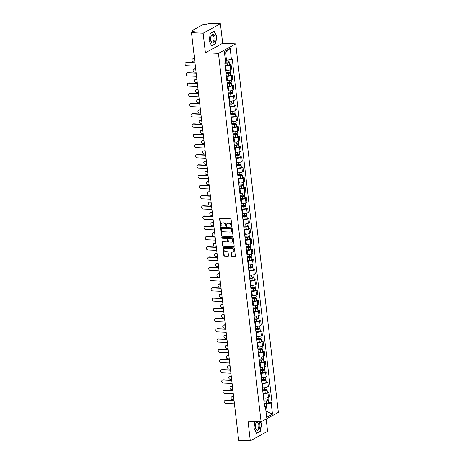 <?xml version="1.0" encoding="UTF-8"?>
<svg xmlns="http://www.w3.org/2000/svg" width="464" height="464" viewBox="0 0 464 464"><rect width="100%" height="100%" fill="white"/><g stroke="black" fill="none" stroke-linecap="round" stroke-linejoin="round"><path stroke-width="0.7" d="M231.553 226.786A0.47 0.383 -118.8 0 0 231.907 226.351L231.113 219.507A0.673 0.551 -118.8 0 0 230.463 218.834L220.127 218.364A0.673 0.551 -118.8 0 0 219.629 218.979L220.417 225.823A0.47 0.383 -118.8 0 0 221.224 225.864L221.119 224.976A2.146 1.757 -118.8 0 1 221.925 223.178A2.146 1.757 -118.8 0 1 222.72 222.998L223.578 223.039A2.146 1.757 -118.8 0 1 225.655 225.185L225.759 226.072A0.47 0.383 -118.8 0 0 226.565 226.107L226.461 225.22A2.146 1.757 -118.8 0 1 227.267 223.422A2.146 1.757 -118.8 0 1 228.062 223.242L228.92 223.283A2.146 1.757 -118.8 0 1 230.997 225.429L231.101 226.316A0.47 0.383 -118.8 0 0 231.553 226.786M231.304 255.948A0.673 0.551 -118.8 0 0 231.948 256.615L234.848 256.749A0.673 0.551 -118.8 0 0 235.352 256.134L234.471 248.53A0.673 0.551 -118.8 0 0 233.821 247.857L223.486 247.387A0.673 0.551 -118.8 0 0 222.987 248.002L223.863 255.606A0.673 0.551 -118.8 0 0 224.512 256.273L228.015 256.435A0.673 0.551 -118.8 0 0 228.514 255.821L228.137 252.567A0.673 0.551 -118.8 0 0 227.488 251.894L225.753 251.813A1.798 1.467 -118.8 0 1 224.106 250.421A1.798 1.467 -118.8 0 1 224.692 248.518A1.798 1.467 -118.8 0 1 225.353 248.368L232.162 248.681A1.798 1.467 -118.8 0 1 233.81 250.079A1.798 1.467 -118.8 0 1 233.224 251.975A1.798 1.467 -118.8 0 1 232.557 252.126L231.426 252.074A0.673 0.551 -118.8 0 0 230.927 252.694L231.304 255.948L231.646 255.757A0.673 0.551 -118.8 0 0 232.296 256.43L235.196 256.557A0.673 0.551 -118.8 0 0 235.248 256.557M205.407 52.774L222.685 43.291L220.423 23.734L203.145 33.217L205.407 52.774L218.457 53.372L261.093 421.84L248.043 421.242L250.305 440.8L238.664 440.266L191.504 32.683L194.561 31.007L192.746 30.92L192.862 31.935M203.145 33.217L191.504 32.683M232.534 236.715A0.673 0.551 -118.8 0 0 233.032 236.095L232.151 228.491A0.673 0.551 -118.8 0 0 231.501 227.824L221.166 227.348A0.673 0.551 -118.8 0 0 220.667 227.969L221.548 235.567A0.673 0.551 -118.8 0 0 222.192 236.24L232.876 236.524A0.673 0.551 -118.8 0 0 232.934 236.524M233.311 238.513L234.192 246.111A0.673 0.551 -118.8 0 1 233.694 246.732L223.352 246.256A0.673 0.551 -118.8 0 1 222.703 245.589L222.326 242.336A0.673 0.551 -118.8 0 1 222.83 241.715L227.018 241.906A0.673 0.551 -118.8 0 0 227.522 241.292L227.273 239.134A0.673 0.551 -118.8 0 0 226.623 238.461L222.256 238.264A0.47 0.383 -118.8 0 1 222.152 237.359L232.661 237.841A0.673 0.551 -118.8 0 1 233.311 238.513M220.423 23.734L208.777 23.2L205.72 24.876L203.905 24.795A1.369 0.354 -6.6 0 0 202.043 25.12L192.27 30.491A1.369 0.354 -6.6 0 0 192.079 30.699A1.369 0.354 -6.6 0 0 192.746 30.92M222.685 43.291L235.729 43.889L278.365 412.357L261.093 421.84M250.305 440.8L267.577 431.317L266.162 419.056M225.661 70.389L226.275 70.418A3.144 0.806 -6.6 0 0 230.556 69.664L230.051 65.331A3.144 0.806 173.4 0 1 225.771 66.085L225.162 66.056M230.051 65.331L231.107 64.757L229.477 64.682M230.556 69.664L231.606 69.09L231.107 64.757M230.66 74.919L232.29 74.994L231.234 75.574A3.144 0.806 173.4 0 1 226.954 76.322L226.345 76.293M226.844 80.626L227.459 80.655A3.144 0.806 -6.6 0 0 231.739 79.907L232.789 79.327L232.29 74.994M231.843 85.161L233.473 85.231L232.423 85.811A3.144 0.806 173.4 0 1 228.143 86.559L227.528 86.53M228.033 90.863L228.642 90.892A3.144 0.806 -6.6 0 0 232.922 90.144L233.978 89.564L233.473 85.231M233.032 95.398L234.662 95.474L233.607 96.048A3.144 0.806 173.4 0 1 229.326 96.802L228.717 96.773M229.216 101.106L229.825 101.129A3.144 0.806 -6.6 0 0 234.105 100.381L235.161 99.806L234.662 95.474M234.216 105.635L235.845 105.711L234.79 106.291A3.144 0.806 173.4 0 1 230.509 107.039L229.9 107.01M230.399 111.343L231.014 111.372A3.144 0.806 -6.6 0 0 235.294 110.623L236.344 110.043L235.845 105.711M235.399 115.872L237.029 115.948L235.973 116.528A3.144 0.806 173.4 0 1 231.693 117.276L231.084 117.247M231.588 121.58L232.197 121.609A3.144 0.806 -6.6 0 0 236.478 120.86L237.533 120.28L237.029 115.948M236.582 126.115L238.212 126.191L237.162 126.765A3.144 0.806 173.4 0 1 232.882 127.519L232.267 127.49M232.771 131.822L233.38 131.846A3.144 0.806 -6.6 0 0 237.661 131.097L238.716 130.517L238.212 126.191M237.771 136.352L239.401 136.428L238.345 137.008A3.144 0.806 173.4 0 1 234.065 137.756L233.456 137.727M233.955 142.059L234.564 142.088A3.144 0.806 -6.6 0 0 238.844 141.34L239.9 140.76L239.401 136.428M238.954 146.589L240.584 146.665L239.528 147.245A3.144 0.806 173.4 0 1 235.248 147.993L234.639 147.964M235.138 152.296L235.753 152.325A3.144 0.806 -6.6 0 0 240.033 151.577L241.083 150.997L240.584 146.665M240.137 156.832L241.767 156.907L240.712 157.482A3.144 0.806 173.4 0 1 236.431 158.23L235.822 158.207M236.327 162.539L236.936 162.562A3.144 0.806 -6.6 0 0 241.216 161.814L242.272 161.234L241.767 156.907M241.321 167.069L242.95 167.144L241.901 167.724A3.144 0.806 173.4 0 1 237.62 168.473L237.005 168.444M237.51 172.776L238.119 172.805A3.144 0.806 -6.6 0 0 242.399 172.051L243.455 171.477L242.95 167.144M242.51 177.306L244.139 177.381L243.084 177.961A3.144 0.806 173.4 0 1 238.803 178.71L238.194 178.681M238.693 183.013L239.302 183.042A3.144 0.806 -6.6 0 0 243.583 182.294L244.638 181.714L244.139 177.381M243.693 187.549L245.323 187.618L244.267 188.198A3.144 0.806 173.4 0 1 239.987 188.947L239.378 188.923M239.876 193.25L240.491 193.279A3.144 0.806 -6.6 0 0 244.772 192.531L245.821 191.951L245.323 187.618M244.876 197.786L246.506 197.861L245.45 198.441A3.144 0.806 173.4 0 1 241.17 199.189L240.561 199.16M241.065 203.493L241.674 203.522A3.144 0.806 -6.6 0 0 245.955 202.768L247.01 202.194L246.506 197.861M246.059 208.023L247.689 208.098L246.639 208.678A3.144 0.806 173.4 0 1 242.359 209.426L241.744 209.397M242.249 213.73L242.858 213.759A3.144 0.806 -6.6 0 0 247.138 213.011L248.194 212.431L247.689 208.098M247.248 218.266L248.878 218.335L247.822 218.915A3.144 0.806 173.4 0 1 243.542 219.663L242.933 219.64M243.432 223.967L244.041 223.996A3.144 0.806 -6.6 0 0 248.321 223.248L249.377 222.668L248.878 218.335M248.431 228.503L250.061 228.578L249.006 229.152A3.144 0.806 173.4 0 1 244.725 229.906L244.116 229.877M244.615 234.21L245.23 234.239A3.144 0.806 -6.6 0 0 249.51 233.485L250.56 232.911L250.061 228.578M249.615 238.74L251.244 238.815L250.189 239.395A3.144 0.806 173.4 0 1 245.908 240.143L245.299 240.114M245.804 244.447L246.413 244.476A3.144 0.806 -6.6 0 0 250.693 243.728L251.749 243.148L251.244 238.815M250.798 248.977L252.428 249.052L251.378 249.632A3.144 0.806 173.4 0 1 247.097 250.38L246.483 250.351M246.987 254.684L247.596 254.713A3.144 0.806 -6.6 0 0 251.877 253.965L252.932 253.385L252.428 249.052M251.987 259.219L253.617 259.295L252.561 259.869A3.144 0.806 173.4 0 1 248.281 260.623L247.672 260.594M248.17 264.927L248.779 264.95A3.144 0.806 -6.6 0 0 253.06 264.202L254.115 263.627L253.617 259.295M253.17 269.456L254.8 269.532L253.744 270.112A3.144 0.806 173.4 0 1 249.464 270.86L248.855 270.831M249.354 275.164L249.968 275.193A3.144 0.806 -6.6 0 0 254.249 274.444L255.299 273.864L254.8 269.532M254.353 279.693L255.983 279.769L254.927 280.349A3.144 0.806 173.4 0 1 250.647 281.097L250.038 281.068M250.543 285.401L251.152 285.43A3.144 0.806 -6.6 0 0 255.432 284.681L256.488 284.101L255.983 279.769M255.536 289.936L257.166 290.012L256.116 290.586A3.144 0.806 173.4 0 1 251.836 291.34L251.221 291.311M251.726 295.643L252.335 295.667A3.144 0.806 -6.6 0 0 256.615 294.918L257.671 294.338L257.166 290.012M256.725 300.173L258.355 300.249L257.3 300.829A3.144 0.806 173.4 0 1 253.019 301.577L252.41 301.548M252.909 305.88L253.518 305.909A3.144 0.806 -6.6 0 0 257.798 305.161L258.854 304.581L258.355 300.249M257.909 310.41L259.538 310.486L258.483 311.066A3.144 0.806 173.4 0 1 254.202 311.814L253.593 311.785M254.092 316.117L254.707 316.146A3.144 0.806 -6.6 0 0 258.987 315.398L260.037 314.818L259.538 310.486M259.092 320.653L260.722 320.728L259.666 321.303A3.144 0.806 173.4 0 1 255.386 322.051L254.777 322.028M255.281 326.354L255.89 326.383A3.144 0.806 -6.6 0 0 260.171 325.635L261.226 325.055L260.722 320.728M260.275 330.89L261.905 330.965L260.855 331.545A3.144 0.806 173.4 0 1 256.575 332.294L255.96 332.265M256.464 336.597L257.073 336.626A3.144 0.806 -6.6 0 0 261.354 335.872L262.409 335.298L261.905 330.965M261.464 341.127L263.094 341.202L262.038 341.782A3.144 0.806 173.4 0 1 257.758 342.531L257.149 342.502M257.648 346.834L258.257 346.863A3.144 0.806 -6.6 0 0 262.537 346.115L263.593 345.535L263.094 341.202M262.647 351.37L264.277 351.439L263.221 352.019A3.144 0.806 173.4 0 1 258.941 352.768L258.332 352.744M258.831 357.071L259.446 357.1A3.144 0.806 -6.6 0 0 263.726 356.352L264.776 355.772L264.277 351.439M263.83 361.607L265.46 361.682L264.405 362.262A3.144 0.806 173.4 0 1 260.124 363.01L259.515 362.981M260.02 367.314L260.629 367.343A3.144 0.806 -6.6 0 0 264.909 366.589L265.965 366.015L265.46 361.682M265.014 371.844L266.643 371.919L265.594 372.499A3.144 0.806 173.4 0 1 261.313 373.247L260.698 373.218M261.203 377.551L261.812 377.58A3.144 0.806 -6.6 0 0 266.092 376.832L267.148 376.252L266.643 371.919M266.203 382.087L267.832 382.156L266.777 382.736A3.144 0.806 173.4 0 1 262.496 383.484L261.887 383.461M262.386 387.788L262.995 387.817A3.144 0.806 -6.6 0 0 267.276 387.069L268.331 386.489L267.832 382.156M267.386 392.324L269.016 392.399L267.96 392.973A3.144 0.806 173.4 0 1 263.68 393.727L263.071 393.698M263.569 398.031L264.184 398.054A3.144 0.806 -6.6 0 0 268.465 397.306L269.514 396.732L269.016 392.399M225.347 60.187L226.49 60.239L225.62 52.693L224.547 53.279M266.069 412.165L267.142 411.574L266.272 404.028L271.202 403.164L272.478 414.19L266.672 417.38L265.396 406.354L264.584 406.795L224.808 63.011L225.62 62.565L224.344 51.539L230.15 48.349L231.426 59.375L226.49 60.239M271.202 403.164L272.014 402.717L232.238 58.934L231.426 59.375M218.457 53.372L235.729 43.889M215.621 43.923L216.81 36.534L214.153 31.256L210.302 33.373L209.113 40.762L211.77 46.04L215.151 43.906M254.956 421.556L253.918 427.999L256.575 433.277L260.426 431.16L261.615 423.771L260.629 421.817M265.994 411.522L267.142 411.574L272.478 414.19M266.272 404.028L264.254 403.935M268.569 402.561L272.014 402.717M265.396 406.354L264.434 405.478M230.15 48.349L225.62 52.693M259.956 431.143L260.426 431.16M231.867 226.594A0.47 0.383 -118.8 0 1 231.443 226.125L231.345 225.237A2.146 1.757 -118.8 0 0 229.268 223.091L228.92 223.283M227.447 223.341A2.146 1.757 -118.8 0 1 227.609 223.23A2.146 1.757 -118.8 0 1 228.404 223.056L229.268 223.091M222.105 223.097A2.146 1.757 -118.8 0 1 222.268 222.987A2.146 1.757 -118.8 0 1 223.062 222.807L223.926 222.848A2.146 1.757 -118.8 0 1 226.003 224.994L226.107 225.881A0.47 0.383 -118.8 0 0 226.531 226.345M220.069 218.364A0.673 0.551 -118.8 0 0 219.971 218.793L220.765 225.637A0.47 0.383 -118.8 0 0 221.189 226.101M221.113 227.348A0.673 0.551 -118.8 0 0 221.009 227.778L221.891 235.381A0.673 0.551 -118.8 0 0 222.54 236.048L232.876 236.524M231.432 229.164A0.47 0.383 -118.8 0 0 230.973 228.694L221.902 228.282A0.47 0.383 -118.8 0 0 221.554 228.711L221.659 229.645A2.146 1.757 -118.8 0 0 223.735 231.791L229.941 232.075A2.146 1.757 -118.8 0 0 230.736 231.896A2.146 1.757 -118.8 0 0 231.536 230.098L231.432 229.164L231.774 228.978A0.47 0.383 -118.8 0 0 231.321 228.508L230.973 228.694M221.949 228.253A0.47 0.383 -118.8 0 1 222.25 228.091L231.321 228.508M230.898 231.791A2.146 1.757 -118.8 0 0 231.078 231.71A2.146 1.757 -118.8 0 0 231.884 229.912L231.536 230.098M231.774 228.978L231.884 229.912M222.772 241.715A0.673 0.551 -118.8 0 0 222.674 242.144L223.051 245.398A0.673 0.551 -118.8 0 0 223.7 246.071L234.036 246.541A0.673 0.551 -118.8 0 0 234.088 246.541M227.267 241.854L227.615 241.663A0.673 0.551 -118.8 0 0 227.865 241.1L227.615 238.943A0.673 0.551 -118.8 0 0 226.966 238.27L222.256 238.264M222.186 237.359A0.47 0.383 -118.8 0 0 222.604 238.073M231.374 242.109A1.798 1.467 -118.8 0 0 232.035 241.959A1.798 1.467 -118.8 0 0 232.621 240.056A1.798 1.467 -118.8 0 0 230.973 238.658L228.572 238.548A0.673 0.551 -118.8 0 0 228.073 239.169L228.323 241.326A0.673 0.551 -118.8 0 0 228.972 241.999L231.374 242.109M232.203 241.848A1.798 1.467 -118.8 0 0 232.383 241.767A1.798 1.467 -118.8 0 0 232.969 239.871A1.798 1.467 -118.8 0 0 231.316 238.473L230.973 238.658M228.329 238.606L228.671 238.415A0.673 0.551 -118.8 0 1 228.92 238.363L231.316 238.473M231.368 252.074A0.673 0.551 -118.8 0 0 231.269 252.503L231.646 255.757M233.386 251.865A1.798 1.467 -118.8 0 0 233.566 251.79A1.798 1.467 -118.8 0 0 234.152 249.887A1.798 1.467 -118.8 0 0 232.505 248.489L232.162 248.681M224.872 248.437A1.798 1.467 -118.8 0 1 225.034 248.327A1.798 1.467 -118.8 0 1 225.701 248.176L232.505 248.489M223.428 247.387A0.673 0.551 -118.8 0 0 223.329 247.811L224.211 255.415A0.673 0.551 -118.8 0 0 224.86 256.087L228.363 256.244A0.673 0.551 -118.8 0 0 228.416 256.244M224.814 63.063L227.314 62.971L228.346 62.652L227.946 62.518L228.392 62.269A1.711 0.441 -6.6 0 1 229.228 62.547L229.5 64.908A1.711 0.441 -6.6 0 1 227.354 65.581L225.115 65.662M224.843 63.301L227.082 63.22A1.711 0.441 -6.6 0 0 229.228 62.547M227.888 62.002L227.986 62.872M194.538 58.928L193.128 58.864A1.572 1.288 -118.8 0 0 193.476 61.886L194.892 61.95M225.574 62.153L226.954 62.101A1.711 0.441 -6.6 0 0 229.1 61.434L228.914 59.815M192.543 58.998L192.995 58.748A1.572 1.288 61.2 0 1 193.575 58.615L194.509 58.661M228.352 61.892L228.392 62.269M195.019 63.063L186.215 62.657A1.572 1.288 -118.8 0 0 185.635 62.791L186.087 62.541A1.572 1.288 61.2 0 1 186.667 62.408L194.984 62.791M185.635 62.791A1.572 1.288 -118.8 0 0 186.569 65.679L195.367 66.079M225.997 73.3L228.503 73.208L229.529 72.889L229.129 72.755L229.581 72.506A1.711 0.441 -6.6 0 1 230.417 72.784L230.689 75.151A1.711 0.441 -6.6 0 1 228.543 75.818L226.299 75.905M226.026 73.538L228.271 73.457A1.711 0.441 -6.6 0 0 230.417 72.784M229.071 72.239L229.17 73.109M195.727 69.165L194.312 69.101A1.572 1.288 -118.8 0 0 194.66 72.123L196.075 72.187M225.898 72.425L228.137 72.343A1.711 0.441 -6.6 0 0 230.283 71.671L230.08 69.878M193.732 69.235L194.178 68.985A1.572 1.288 61.2 0 1 194.758 68.858L195.692 68.898M229.535 72.129L229.581 72.506M227.186 83.543L229.686 83.45L230.718 83.126L230.318 82.992L230.765 82.749A1.711 0.441 -6.6 0 1 231.6 83.027L231.872 85.388A1.711 0.441 -6.6 0 1 229.726 86.06L227.488 86.142M227.209 83.781L229.454 83.694A1.711 0.441 -6.6 0 0 231.6 83.027M230.254 82.476L230.359 83.346M196.91 79.408L195.495 79.344A1.572 1.288 -118.8 0 0 195.849 82.36L197.258 82.424M227.082 82.662L229.326 82.58A1.711 0.441 -6.6 0 0 231.472 81.908L231.263 80.115M194.915 79.472L195.361 79.228A1.572 1.288 61.2 0 1 195.947 79.095L196.881 79.135M230.718 82.372L230.765 82.749M211.294 35.566A4.443 2.291 92.6 0 0 211.143 41.841A4.443 2.291 92.6 0 0 214.391 41.719A4.443 2.291 92.6 0 0 214.542 35.444A4.443 2.291 92.6 0 0 211.294 35.566M211.137 36.291A3.364 1.734 92.6 0 0 210.662 39.898A3.364 1.734 92.6 0 0 212.158 41.98A3.364 1.734 92.6 0 0 213.486 40.948A3.364 1.734 92.6 0 0 213.962 37.34A3.364 1.734 92.6 0 0 212.466 35.258A3.364 1.734 92.6 0 0 211.137 36.291M210.279 33.524L213.997 31.482L216.572 36.598L215.418 43.755L211.688 45.803L209.119 40.704M257.085 421.654A4.443 2.291 92.6 0 0 256.099 422.803A4.443 2.291 92.6 0 0 255.948 429.078A4.443 2.291 92.6 0 0 259.196 428.956A4.443 2.291 92.6 0 0 258.599 421.724M255.942 423.528A3.364 1.734 92.6 0 0 255.467 427.135A3.364 1.734 92.6 0 0 256.963 429.217A3.364 1.734 92.6 0 0 258.291 428.185A3.364 1.734 92.6 0 0 258.767 424.577A3.364 1.734 92.6 0 0 257.271 422.495A3.364 1.734 92.6 0 0 255.942 423.528M260.356 421.805L261.377 423.835L260.223 430.992L256.493 433.04L253.924 427.941M196.202 73.3L187.404 72.894A1.572 1.288 -118.8 0 0 186.818 73.028L187.27 72.778A1.572 1.288 61.2 0 1 187.85 72.651L196.173 73.034M186.818 73.028A1.572 1.288 -118.8 0 0 187.752 75.916L196.55 76.316M197.386 83.537L188.587 83.137A1.572 1.288 -118.8 0 0 188.007 83.265L188.454 83.021A1.572 1.288 61.2 0 1 189.034 82.888L197.357 83.271M188.007 83.265A1.572 1.288 -118.8 0 0 188.935 86.153L197.739 86.559M228.369 93.78L230.869 93.687L231.901 93.363L231.501 93.229L231.948 92.986A1.711 0.441 -6.6 0 1 232.783 93.264L233.056 95.625A1.711 0.441 -6.6 0 1 230.91 96.297L228.671 96.379M228.398 94.018L230.637 93.937A1.711 0.441 -6.6 0 0 232.783 93.264M231.437 92.713L231.542 93.589M198.093 89.645L196.684 89.581A1.572 1.288 -118.8 0 0 197.032 92.597L198.441 92.667M228.265 92.899L230.509 92.817A1.711 0.441 -6.6 0 0 232.655 92.145L232.447 90.352M196.098 89.714L196.55 89.465A1.572 1.288 61.2 0 1 197.13 89.332L198.064 89.378M231.907 92.609L231.948 92.986M229.552 104.017L232.052 103.924L233.085 103.605L232.684 103.472L233.131 103.223A1.711 0.441 -6.6 0 1 233.966 103.501L234.239 105.867A1.711 0.441 -6.6 0 1 232.093 106.534L229.854 106.621M229.581 104.255L231.82 104.174A1.711 0.441 -6.6 0 0 233.966 103.501M232.626 102.956L232.725 103.826M199.276 99.882L197.867 99.818A1.572 1.288 -118.8 0 0 198.215 102.84L199.63 102.904M229.454 103.141L231.693 103.06A1.711 0.441 -6.6 0 0 233.839 102.387L233.63 100.595M197.281 99.951L197.734 99.702A1.572 1.288 61.2 0 1 198.314 99.574L199.247 99.615M233.09 102.846L233.131 103.223M230.736 114.254L233.241 114.167L234.32 113.465A1.711 0.441 -6.6 0 1 235.155 113.738L235.428 116.104A1.711 0.441 -6.6 0 1 233.282 116.777L231.037 116.858M230.765 114.492L233.009 114.411A1.711 0.441 -6.6 0 0 235.155 113.738M233.81 113.193L233.908 114.063M200.465 110.125L199.05 110.061A1.572 1.288 -118.8 0 0 199.398 113.077L200.813 113.141M230.637 113.378L232.876 113.297A1.711 0.441 -6.6 0 0 235.022 112.624L234.819 110.832M198.47 110.188L198.917 109.945A1.572 1.288 61.2 0 1 199.497 109.811L200.431 109.852M234.274 113.088L234.32 113.465M198.575 93.774L189.77 93.374A1.572 1.288 -118.8 0 0 189.19 93.508L189.637 93.258A1.572 1.288 61.2 0 1 190.223 93.125L198.54 93.508M189.19 93.508A1.572 1.288 -118.8 0 0 190.118 96.39L198.923 96.796M199.758 104.017L190.959 103.611A1.572 1.288 -118.8 0 0 190.373 103.745L190.826 103.495A1.572 1.288 61.2 0 1 191.406 103.368L199.723 103.745M190.373 103.745A1.572 1.288 -118.8 0 0 191.307 106.633L200.106 107.033M200.941 114.254L192.142 113.854A1.572 1.288 -118.8 0 0 191.557 113.982L192.009 113.738A1.572 1.288 61.2 0 1 192.589 113.605L200.912 113.987M191.557 113.982A1.572 1.288 -118.8 0 0 192.49 116.87L201.289 117.276M231.925 124.497L234.424 124.404L235.457 124.079L235.057 123.946L235.503 123.702A1.711 0.441 -6.6 0 1 236.338 123.981L236.611 126.341A1.711 0.441 -6.6 0 1 234.465 127.014L232.226 127.095M231.948 124.735L234.192 124.654A1.711 0.441 -6.6 0 0 236.338 123.981M234.993 123.43L235.097 124.306M201.649 120.362L200.233 120.298A1.572 1.288 -118.8 0 0 200.587 123.314L201.997 123.383M231.82 123.615L234.065 123.534A1.711 0.441 -6.6 0 0 236.211 122.861L236.002 121.069M199.653 120.425L200.1 120.182A1.572 1.288 61.2 0 1 200.686 120.048L201.62 120.095M235.457 123.325L235.503 123.702M202.124 124.491L193.326 124.091A1.572 1.288 -118.8 0 0 192.746 124.219L193.192 123.975A1.572 1.288 61.2 0 1 193.772 123.842L202.095 124.224M192.746 124.219A1.572 1.288 -118.8 0 0 193.674 127.107L202.478 127.513M233.108 134.734L235.608 134.641L236.64 134.322L236.24 134.189L236.686 133.939A1.711 0.441 -6.6 0 1 237.522 134.218L237.794 136.578A1.711 0.441 -6.6 0 1 235.648 137.251L233.409 137.332M233.137 134.972L235.376 134.891A1.711 0.441 -6.6 0 0 237.522 134.218M236.182 133.673L236.28 134.543M202.832 130.599L201.422 130.535A1.572 1.288 -118.8 0 0 201.77 133.557L203.18 133.62M233.003 133.858L235.248 133.777A1.711 0.441 -6.6 0 0 237.394 133.104L237.185 131.312M200.837 130.668L201.289 130.419A1.572 1.288 61.2 0 1 201.869 130.291L202.803 130.332M236.646 133.562L236.686 133.939M203.313 134.734L194.509 134.328A1.572 1.288 -118.8 0 0 193.929 134.461L194.375 134.212A1.572 1.288 61.2 0 1 194.961 134.084L203.278 134.461M193.929 134.461A1.572 1.288 -118.8 0 0 194.863 137.35L203.661 137.75M234.291 144.971L236.791 144.884L237.823 144.559L237.423 144.426L237.87 144.182A1.711 0.441 -6.6 0 1 238.705 144.455L238.977 146.821A1.711 0.441 -6.6 0 1 236.831 147.494L234.593 147.575M234.32 145.209L236.559 145.128A1.711 0.441 -6.6 0 0 238.705 144.455M237.365 143.91L237.464 144.78M204.015 140.841L202.606 140.772A1.572 1.288 -118.8 0 0 202.954 143.794L204.369 143.857M234.192 144.095L236.431 144.014A1.711 0.441 -6.6 0 0 238.577 143.341L238.368 141.549M202.02 140.905L202.472 140.662A1.572 1.288 61.2 0 1 203.052 140.528L203.986 140.569M237.829 143.799L237.87 144.182M204.496 144.971L195.698 144.565A1.572 1.288 -118.8 0 0 195.112 144.698L195.564 144.455A1.572 1.288 61.2 0 1 196.144 144.321L204.462 144.704M195.112 144.698A1.572 1.288 -118.8 0 0 196.046 147.587L204.844 147.993M235.474 155.214L237.98 155.121L239.059 154.419A1.711 0.441 -6.6 0 1 239.894 154.698L240.166 157.058A1.711 0.441 -6.6 0 1 238.02 157.731L235.776 157.812M235.503 155.452L237.748 155.37A1.711 0.441 -6.6 0 0 239.894 154.698M238.548 154.147L238.647 155.017M205.204 151.078L203.789 151.015A1.572 1.288 -118.8 0 0 204.137 154.031L205.552 154.094M235.376 154.332L237.614 154.251A1.711 0.441 -6.6 0 0 239.76 153.578L239.557 151.786M203.209 151.142L203.655 150.899A1.572 1.288 61.2 0 1 204.241 150.765L205.169 150.812M239.012 154.042L239.059 154.419M205.68 155.208L196.881 154.808A1.572 1.288 -118.8 0 0 196.295 154.935L196.748 154.692A1.572 1.288 61.2 0 1 197.328 154.558L205.651 154.941M196.295 154.935A1.572 1.288 -118.8 0 0 197.229 157.824L206.028 158.23M236.663 165.451L239.163 165.358L240.195 165.039L239.795 164.906L240.242 164.656A1.711 0.441 -6.6 0 1 241.077 164.935L241.35 167.295A1.711 0.441 -6.6 0 1 239.204 167.968L236.965 168.049M236.686 165.689L238.931 165.607A1.711 0.441 -6.6 0 0 241.077 164.935M239.731 164.389L239.836 165.259M206.387 161.315L204.972 161.252A1.572 1.288 -118.8 0 0 205.326 164.273L206.735 164.337M236.559 164.575L238.803 164.488A1.711 0.441 -6.6 0 0 240.949 163.821L240.741 162.029M204.392 161.385L204.839 161.136A1.572 1.288 61.2 0 1 205.424 161.008L206.358 161.049M240.195 164.279L240.242 164.656M206.863 165.451L198.064 165.045A1.572 1.288 -118.8 0 0 197.484 165.178L197.931 164.929A1.572 1.288 61.2 0 1 198.511 164.801L206.834 165.178M197.484 165.178A1.572 1.288 -118.8 0 0 198.412 168.067L207.217 168.467M237.846 175.688L240.346 175.601L241.379 175.276L240.978 175.143L241.425 174.893A1.711 0.441 -6.6 0 1 242.26 175.172L242.533 177.538A1.711 0.441 -6.6 0 1 240.387 178.211L238.148 178.292M237.875 175.926L240.114 175.844A1.711 0.441 -6.6 0 0 242.26 175.172M240.92 174.626L241.019 175.496M207.57 171.558L206.161 171.489A1.572 1.288 -118.8 0 0 206.509 174.51L207.918 174.574M237.742 174.812L239.987 174.731A1.711 0.441 -6.6 0 0 242.133 174.058L241.924 172.266M205.575 171.622L206.028 171.373A1.572 1.288 61.2 0 1 206.608 171.245L207.541 171.286M241.384 174.516L241.425 174.893M208.052 175.688L199.247 175.282A1.572 1.288 -118.8 0 0 198.667 175.415L199.114 175.172A1.572 1.288 61.2 0 1 199.7 175.038L208.017 175.421M198.667 175.415A1.572 1.288 -118.8 0 0 199.601 178.304L208.4 178.704M239.03 185.931L241.529 185.838L242.614 185.136A1.711 0.441 -6.6 0 1 243.443 185.414L243.716 187.775A1.711 0.441 -6.6 0 1 241.57 188.448L239.331 188.529M239.059 186.168L241.297 186.081A1.711 0.441 -6.6 0 0 243.443 185.414M242.104 184.863L242.202 185.733M208.754 181.795L207.344 181.731A1.572 1.288 -118.8 0 0 207.692 184.747L209.107 184.811M238.931 185.049L241.17 184.968A1.711 0.441 -6.6 0 0 243.316 184.295L243.107 182.503M206.758 181.859L207.211 181.615A1.572 1.288 61.2 0 1 207.791 181.482L208.725 181.528M242.568 184.759L242.614 185.136M209.235 185.925L200.436 185.525A1.572 1.288 -118.8 0 0 199.851 185.652L200.303 185.409A1.572 1.288 61.2 0 1 200.883 185.275L209.2 185.658M199.851 185.652A1.572 1.288 -118.8 0 0 200.784 188.541L209.583 188.947M240.213 196.168L242.718 196.075L243.745 195.756L243.345 195.622L243.797 195.373A1.711 0.441 -6.6 0 1 244.632 195.651L244.905 198.012A1.711 0.441 -6.6 0 1 242.759 198.685L240.514 198.766M240.242 196.405L242.486 196.324A1.711 0.441 -6.6 0 0 244.632 195.651M243.287 195.106L243.385 195.976M209.943 192.032L208.527 191.968A1.572 1.288 -118.8 0 0 208.875 194.99L210.291 195.054M240.114 195.292L242.353 195.205A1.711 0.441 -6.6 0 0 244.499 194.538L244.296 192.746M207.947 192.102L208.394 191.852A1.572 1.288 61.2 0 1 208.98 191.725L209.908 191.765M243.751 194.996L243.797 195.373M210.418 196.168L201.62 195.762A1.572 1.288 -118.8 0 0 201.034 195.895L201.486 195.646A1.572 1.288 61.2 0 1 202.066 195.518L210.389 195.895M201.034 195.895A1.572 1.288 -118.8 0 0 201.968 198.783L210.766 199.184M241.402 206.405L243.902 206.312L244.934 205.993L244.534 205.859L244.98 205.61A1.711 0.441 -6.6 0 1 245.816 205.888L246.088 208.255A1.711 0.441 -6.6 0 1 243.942 208.922L241.703 209.009M241.425 206.642L243.67 206.561A1.711 0.441 -6.6 0 0 245.816 205.888M244.47 205.343L244.574 206.213M211.126 202.275L209.711 202.205A1.572 1.288 -118.8 0 0 210.064 205.227L211.474 205.291M241.297 205.529L243.542 205.448A1.711 0.441 -6.6 0 0 245.688 204.775L245.479 202.983M209.131 202.339L209.577 202.089A1.572 1.288 61.2 0 1 210.163 201.962L211.097 202.002M244.934 205.233L244.98 205.61M211.601 206.405L202.803 205.999A1.572 1.288 -118.8 0 0 202.223 206.132L202.669 205.883A1.572 1.288 61.2 0 1 203.249 205.755L211.572 206.138M202.223 206.132A1.572 1.288 -118.8 0 0 203.151 209.02L211.955 209.421M242.585 216.647L245.085 216.555L246.117 216.23L245.717 216.096L246.164 215.853A1.711 0.441 -6.6 0 1 246.999 216.131L247.271 218.492A1.711 0.441 -6.6 0 1 245.125 219.165L242.887 219.246M242.614 216.885L244.853 216.798A1.711 0.441 -6.6 0 0 246.999 216.131M245.659 215.58L245.758 216.45M212.309 212.512L210.9 212.448A1.572 1.288 -118.8 0 0 211.248 215.464L212.657 215.528M242.481 215.766L244.725 215.685A1.711 0.441 -6.6 0 0 246.871 215.012L246.662 213.22M210.314 212.576L210.766 212.332A1.572 1.288 61.2 0 1 211.346 212.199L212.28 212.245M246.123 215.476L246.164 215.853M212.79 216.642L203.986 216.241A1.572 1.288 -118.8 0 0 203.406 216.369L203.853 216.125A1.572 1.288 61.2 0 1 204.438 215.992L212.756 216.375M203.406 216.369A1.572 1.288 -118.8 0 0 204.34 219.257L213.138 219.663M243.768 226.884L246.274 226.792L247.3 226.473L246.9 226.339L247.353 226.09A1.711 0.441 -6.6 0 1 248.182 226.368L248.455 228.729A1.711 0.441 -6.6 0 1 246.309 229.402L244.07 229.483M243.797 227.122L246.036 227.041A1.711 0.441 -6.6 0 0 248.182 226.368M246.842 225.823L246.941 226.693M213.492 222.749L212.083 222.685A1.572 1.288 -118.8 0 0 212.431 225.707L213.846 225.771M243.67 226.003L245.908 225.922A1.711 0.441 -6.6 0 0 248.054 225.255L247.846 223.462M211.497 222.819L211.949 222.569A1.572 1.288 61.2 0 1 212.529 222.436L213.463 222.482M247.306 225.713L247.353 226.09M213.974 226.879L205.175 226.478A1.572 1.288 -118.8 0 0 204.589 226.612L205.042 226.362A1.572 1.288 61.2 0 1 205.622 226.229L213.945 226.612M204.589 226.612A1.572 1.288 -118.8 0 0 205.523 229.5L214.322 229.9M244.951 237.121L247.457 237.029L248.484 236.71L248.083 236.576L248.536 236.327A1.711 0.441 -6.6 0 1 249.371 236.605L249.644 238.972A1.711 0.441 -6.6 0 1 247.498 239.639L245.253 239.726M244.98 237.359L247.225 237.278A1.711 0.441 -6.6 0 0 249.371 236.605M248.025 236.06L248.124 236.93M214.681 232.986L213.266 232.922A1.572 1.288 -118.8 0 0 213.614 235.944L215.029 236.008M244.853 236.246L247.092 236.164A1.711 0.441 -6.6 0 0 249.238 235.492L249.035 233.699M212.686 233.056L213.133 232.806A1.572 1.288 61.2 0 1 213.718 232.679L214.646 232.719M248.489 235.95L248.536 236.327M215.157 237.121L206.358 236.715A1.572 1.288 -118.8 0 0 205.772 236.849L206.225 236.599A1.572 1.288 61.2 0 1 206.805 236.472L215.128 236.855M205.772 236.849A1.572 1.288 -118.8 0 0 206.706 239.737L215.505 240.137M246.14 247.364L248.64 247.271L249.673 246.947L249.272 246.813L249.719 246.57A1.711 0.441 -6.6 0 1 250.554 246.848L250.827 249.209A1.711 0.441 -6.6 0 1 248.681 249.881L246.442 249.963M246.164 247.596L248.408 247.515A1.711 0.441 -6.6 0 0 250.554 246.848M249.209 246.297L249.313 247.167M215.864 243.229L214.449 243.165A1.572 1.288 -118.8 0 0 214.803 246.181L216.212 246.245M246.036 246.483L248.281 246.401A1.711 0.441 -6.6 0 0 250.427 245.729L250.218 243.936M213.869 243.293L214.316 243.049A1.572 1.288 61.2 0 1 214.902 242.916L215.835 242.956M249.678 246.193L249.719 246.57M216.34 247.358L207.541 246.958A1.572 1.288 -118.8 0 0 206.961 247.086L207.408 246.842A1.572 1.288 61.2 0 1 207.988 246.709L216.311 247.092M206.961 247.086A1.572 1.288 -118.8 0 0 207.889 249.974L216.694 250.38M247.324 257.601L249.823 257.508L250.856 257.184L250.456 257.05L250.902 256.807A1.711 0.441 -6.6 0 1 251.737 257.085L252.01 259.446A1.711 0.441 -6.6 0 1 249.864 260.118L247.625 260.2M247.353 257.839L249.591 257.758A1.711 0.441 -6.6 0 0 251.737 257.085M250.398 256.534L250.496 257.41M217.048 253.466L215.638 253.402A1.572 1.288 -118.8 0 0 215.986 256.418L217.396 256.488M247.219 256.72L249.464 256.638A1.711 0.441 -6.6 0 0 251.61 255.966L251.401 254.173M215.052 253.535L215.505 253.286A1.572 1.288 61.2 0 1 216.085 253.153L217.019 253.199M250.862 256.43L250.902 256.807M217.529 257.595L208.725 257.195A1.572 1.288 -118.8 0 0 208.145 257.329L208.591 257.079A1.572 1.288 61.2 0 1 209.177 256.946L217.494 257.329M208.145 257.329A1.572 1.288 -118.8 0 0 209.078 260.211L217.877 260.617M248.507 267.838L251.012 267.745L252.039 267.426L251.639 267.293L252.091 267.044A1.711 0.441 -6.6 0 1 252.921 267.322L253.199 269.688A1.711 0.441 -6.6 0 1 251.047 270.355L248.808 270.437M248.536 268.076L250.775 267.995A1.711 0.441 -6.6 0 0 252.921 267.322M251.581 266.777L251.679 267.647M218.231 263.703L216.821 263.639A1.572 1.288 -118.8 0 0 217.169 266.661L218.585 266.725M248.408 266.962L250.647 266.881A1.711 0.441 -6.6 0 0 252.793 266.208L252.584 264.416M216.241 263.772L216.688 263.523A1.572 1.288 61.2 0 1 217.268 263.395L218.202 263.436M252.045 266.667L252.091 267.044M218.712 267.838L209.914 267.432A1.572 1.288 -118.8 0 0 209.328 267.566L209.78 267.316A1.572 1.288 61.2 0 1 210.36 267.189L218.683 267.566M209.328 267.566A1.572 1.288 -118.8 0 0 210.262 270.454L219.06 270.854M249.69 278.075L252.196 277.988L253.274 277.286A1.711 0.441 -6.6 0 1 254.11 277.559L254.382 279.925A1.711 0.441 -6.6 0 1 252.236 280.598L249.992 280.679M249.719 278.313L251.964 278.232A1.711 0.441 -6.6 0 0 254.11 277.559M252.764 277.014L252.863 277.884M219.42 273.946L218.005 273.882A1.572 1.288 -118.8 0 0 218.353 276.898L219.768 276.962M249.591 277.199L251.83 277.118A1.711 0.441 -6.6 0 0 253.976 276.445L253.773 274.653M217.425 274.009L217.871 273.766A1.572 1.288 61.2 0 1 218.457 273.632L219.385 273.673M253.228 276.909L253.274 277.286M219.895 278.075L211.097 277.675A1.572 1.288 -118.8 0 0 210.511 277.803L210.963 277.559A1.572 1.288 61.2 0 1 211.543 277.426L219.866 277.808M210.511 277.803A1.572 1.288 -118.8 0 0 211.445 280.691L220.243 281.097M250.879 288.318L253.379 288.225L254.411 287.9L254.011 287.767L254.458 287.523A1.711 0.441 -6.6 0 1 255.293 287.802L255.565 290.162A1.711 0.441 -6.6 0 1 253.419 290.835L251.181 290.916M250.902 288.556L253.147 288.475A1.711 0.441 -6.6 0 0 255.293 287.802M253.947 287.251L254.052 288.127M220.603 284.183L219.188 284.119A1.572 1.288 -118.8 0 0 219.542 287.135L220.951 287.204M250.775 287.436L253.019 287.355A1.711 0.441 -6.6 0 0 255.165 286.682L254.956 284.89M218.608 284.246L219.054 284.003A1.572 1.288 61.2 0 1 219.64 283.869L220.574 283.916M254.417 287.146L254.458 287.523M221.079 288.312L212.28 287.912A1.572 1.288 -118.8 0 0 211.7 288.04L212.147 287.796A1.572 1.288 61.2 0 1 212.732 287.663L221.05 288.045M211.7 288.04A1.572 1.288 -118.8 0 0 212.628 290.928L221.432 291.334M252.062 298.555L254.562 298.462L255.594 298.143L255.194 298.01L255.641 297.76A1.711 0.441 -6.6 0 1 256.476 298.039L256.749 300.399A1.711 0.441 -6.6 0 1 254.603 301.072L252.364 301.153M252.091 298.793L254.33 298.712A1.711 0.441 -6.6 0 0 256.476 298.039M255.136 297.494L255.235 298.364M221.786 294.42L220.377 294.356A1.572 1.288 -118.8 0 0 220.725 297.378L222.134 297.441M251.958 297.679L254.202 297.598A1.711 0.441 -6.6 0 0 256.348 296.925L256.14 295.133M219.791 294.489L220.243 294.24A1.572 1.288 61.2 0 1 220.823 294.112L221.757 294.153M255.6 297.383L255.641 297.76M222.268 298.555L213.463 298.149A1.572 1.288 -118.8 0 0 212.883 298.282L213.33 298.033A1.572 1.288 61.2 0 1 213.916 297.905L222.233 298.282M212.883 298.282A1.572 1.288 -118.8 0 0 213.817 301.171L222.616 301.571M253.245 308.792L255.751 308.705L256.83 308.003A1.711 0.441 -6.6 0 1 257.659 308.276L257.938 310.642A1.711 0.441 -6.6 0 1 255.786 311.315L253.547 311.396M253.274 309.03L255.513 308.949A1.711 0.441 -6.6 0 0 257.659 308.276M256.319 307.731L256.418 308.601M222.969 304.662L221.56 304.593A1.572 1.288 -118.8 0 0 221.908 307.615L223.323 307.678M253.147 307.916L255.386 307.835A1.711 0.441 -6.6 0 0 257.532 307.162L257.323 305.37M220.98 304.726L221.427 304.483A1.572 1.288 61.2 0 1 222.007 304.349L222.94 304.39M256.783 307.62L256.83 308.003M223.451 308.792L214.652 308.386A1.572 1.288 -118.8 0 0 214.066 308.519L214.519 308.276A1.572 1.288 61.2 0 1 215.099 308.142L223.422 308.525M214.066 308.519A1.572 1.288 -118.8 0 0 215 311.408L223.799 311.814M254.429 319.035L256.934 318.942L258.013 318.24A1.711 0.441 -6.6 0 1 258.848 318.519L259.121 320.879A1.711 0.441 -6.6 0 1 256.975 321.552L254.73 321.633M254.458 319.273L256.702 319.186A1.711 0.441 -6.6 0 0 258.848 318.519M257.503 317.968L257.601 318.838M224.158 314.899L222.743 314.836A1.572 1.288 -118.8 0 0 223.091 317.852L224.506 317.915M254.33 318.153L256.569 318.072A1.711 0.441 -6.6 0 0 258.715 317.399L258.512 315.607M222.163 314.963L222.61 314.72A1.572 1.288 61.2 0 1 223.196 314.586L224.124 314.633M257.967 317.863L258.013 318.24M224.634 319.029L215.835 318.629A1.572 1.288 -118.8 0 0 215.25 318.756L215.702 318.513A1.572 1.288 61.2 0 1 216.282 318.379L224.605 318.762M215.25 318.756A1.572 1.288 -118.8 0 0 216.183 321.645L224.982 322.051M255.618 329.272L258.117 329.179L259.15 328.86L258.75 328.727L259.196 328.477A1.711 0.441 -6.6 0 1 260.031 328.756L260.304 331.116A1.711 0.441 -6.6 0 1 258.158 331.789L255.919 331.87M255.641 329.51L257.885 329.428A1.711 0.441 -6.6 0 0 260.031 328.756M258.686 328.21L258.79 329.08M225.342 325.136L223.926 325.073A1.572 1.288 -118.8 0 0 224.28 328.094L225.69 328.158M255.513 328.396L257.758 328.309A1.711 0.441 -6.6 0 0 259.904 327.642L259.695 325.85M223.346 325.206L223.793 324.957A1.572 1.288 61.2 0 1 224.379 324.829L225.313 324.87M259.156 328.1L259.196 328.477M225.817 329.272L217.019 328.866A1.572 1.288 -118.8 0 0 216.439 328.999L216.885 328.75A1.572 1.288 61.2 0 1 217.471 328.622L225.788 328.999M216.439 328.999A1.572 1.288 -118.8 0 0 217.367 331.888L226.171 332.288M256.801 339.509L259.301 339.422L260.333 339.097L259.933 338.964L260.379 338.714A1.711 0.441 -6.6 0 1 261.215 338.993L261.487 341.359A1.711 0.441 -6.6 0 1 259.341 342.032L257.102 342.113M256.83 339.747L259.069 339.665A1.711 0.441 -6.6 0 0 261.215 338.993M259.875 338.447L259.973 339.317M226.525 335.379L225.115 335.31A1.572 1.288 -118.8 0 0 225.463 338.331L226.873 338.395M256.696 338.633L258.941 338.552A1.711 0.441 -6.6 0 0 261.087 337.879L260.878 336.087M224.53 335.443L224.982 335.194A1.572 1.288 61.2 0 1 225.562 335.066L226.496 335.107M260.339 338.337L260.379 338.714M227.006 339.509L218.202 339.103A1.572 1.288 -118.8 0 0 217.622 339.236L218.068 338.993A1.572 1.288 61.2 0 1 218.654 338.859L226.971 339.242M217.622 339.236A1.572 1.288 -118.8 0 0 218.556 342.125L227.354 342.525M257.984 349.752L260.49 349.659L261.568 348.957A1.711 0.441 -6.6 0 1 262.398 349.235L262.676 351.596A1.711 0.441 -6.6 0 1 260.524 352.269L258.286 352.35M258.013 349.989L260.252 349.902A1.711 0.441 -6.6 0 0 262.398 349.235M261.058 348.684L261.157 349.554M227.708 345.616L226.299 345.552A1.572 1.288 -118.8 0 0 226.647 348.568L228.062 348.632M257.885 348.87L260.124 348.789A1.711 0.441 -6.6 0 0 262.27 348.116L262.061 346.324M225.719 345.68L226.165 345.436A1.572 1.288 61.2 0 1 226.745 345.303L227.679 345.349M261.522 348.58L261.568 348.957M228.189 349.746L219.391 349.346A1.572 1.288 -118.8 0 0 218.805 349.473L219.257 349.23A1.572 1.288 61.2 0 1 219.837 349.096L228.16 349.479M218.805 349.473A1.572 1.288 -118.8 0 0 219.739 352.362L228.537 352.768M259.167 359.989L261.673 359.896L262.699 359.577L262.299 359.443L262.752 359.194A1.711 0.441 -6.6 0 1 263.587 359.472L263.859 361.833A1.711 0.441 -6.6 0 1 261.713 362.506L259.469 362.587M259.196 360.226L261.441 360.145A1.711 0.441 -6.6 0 0 263.587 359.472M262.241 358.927L262.34 359.797M228.897 355.853L227.482 355.789A1.572 1.288 -118.8 0 0 227.83 358.811L229.245 358.875M259.069 359.113L261.307 359.026A1.711 0.441 -6.6 0 0 263.453 358.359L263.25 356.567M226.902 355.923L227.348 355.673A1.572 1.288 61.2 0 1 227.934 355.546L228.862 355.586M262.705 358.817L262.752 359.194M229.373 359.989L220.574 359.583A1.572 1.288 -118.8 0 0 219.988 359.716L220.441 359.467A1.572 1.288 61.2 0 1 221.021 359.339L229.344 359.716M219.988 359.716A1.572 1.288 -118.8 0 0 220.922 362.604L229.721 363.005M260.356 370.226L262.856 370.133L263.888 369.814L263.488 369.68L263.935 369.431A1.711 0.441 -6.6 0 1 264.77 369.709L265.043 372.076A1.711 0.441 -6.6 0 1 262.897 372.743L260.658 372.83M260.379 370.463L262.624 370.382A1.711 0.441 -6.6 0 0 264.77 369.709M263.424 369.164L263.529 370.034M230.08 366.09L228.665 366.026A1.572 1.288 -118.8 0 0 229.019 369.048L230.428 369.112M260.252 369.35L262.496 369.269A1.711 0.441 -6.6 0 0 264.642 368.596L264.434 366.804M228.085 366.16L228.532 365.91A1.572 1.288 61.2 0 1 229.117 365.783L230.051 365.823M263.894 369.054L263.935 369.431M230.556 370.226L221.757 369.82A1.572 1.288 -118.8 0 0 221.177 369.953L221.624 369.704A1.572 1.288 61.2 0 1 222.21 369.576L230.527 369.959M221.177 369.953A1.572 1.288 -118.8 0 0 222.105 372.841L230.91 373.242M261.539 380.468L264.039 380.376L265.072 380.051L264.671 379.917L265.118 379.674A1.711 0.441 -6.6 0 1 265.953 379.952L266.226 382.313A1.711 0.441 -6.6 0 1 264.08 382.986L261.841 383.067M261.568 380.706L263.807 380.619A1.711 0.441 -6.6 0 0 265.953 379.952M264.613 379.401L264.712 380.271M231.263 376.333L229.854 376.269A1.572 1.288 -118.8 0 0 230.202 379.285L231.611 379.349M261.435 379.587L263.68 379.506A1.711 0.441 -6.6 0 0 265.826 378.833L265.617 377.041M229.268 376.397L229.721 376.153A1.572 1.288 61.2 0 1 230.301 376.02L231.234 376.066M265.077 379.297L265.118 379.674M231.745 380.463L222.94 380.062A1.572 1.288 -118.8 0 0 222.36 380.19L222.807 379.946A1.572 1.288 61.2 0 1 223.393 379.813L231.71 380.196M222.36 380.19A1.572 1.288 -118.8 0 0 223.294 383.078L232.093 383.484M262.723 390.705L265.228 390.613L266.255 390.294L265.855 390.16L266.307 389.911A1.711 0.441 -6.6 0 1 267.136 390.189L267.415 392.55A1.711 0.441 -6.6 0 1 265.269 393.223L263.024 393.304M262.752 390.943L264.99 390.862A1.711 0.441 -6.6 0 0 267.136 390.189M265.797 389.638L265.895 390.514M232.447 386.57L231.037 386.506A1.572 1.288 -118.8 0 0 231.385 389.522L232.8 389.592M262.624 389.824L264.863 389.743A1.711 0.441 -6.6 0 0 267.009 389.076L266.8 387.283M230.457 386.64L230.904 386.39A1.572 1.288 61.2 0 1 231.484 386.257L232.418 386.303M266.261 389.534L266.307 389.911M232.928 390.7L224.129 390.299A1.572 1.288 -118.8 0 0 223.544 390.433L223.996 390.183A1.572 1.288 61.2 0 1 224.576 390.05L232.899 390.433M223.544 390.433A1.572 1.288 -118.8 0 0 224.477 393.321L233.276 393.721M263.906 400.942L266.411 400.85L267.438 400.531L267.038 400.397L267.49 400.148A1.711 0.441 -6.6 0 1 268.325 400.426L268.598 402.793A1.711 0.441 -6.6 0 1 266.452 403.46L264.207 403.547M263.935 401.18L266.179 401.099A1.711 0.441 -6.6 0 0 268.325 400.426M266.98 399.881L267.078 400.751M233.636 396.807L232.22 396.743A1.572 1.288 -118.8 0 0 232.568 399.765L233.984 399.829M263.807 400.067L266.046 399.985A1.711 0.441 -6.6 0 0 268.192 399.313L267.989 397.52M231.64 396.877L232.087 396.627A1.572 1.288 61.2 0 1 232.673 396.5L233.601 396.54M267.444 399.771L267.49 400.148M234.111 400.942L225.313 400.536A1.572 1.288 -118.8 0 0 224.733 400.67L225.179 400.42A1.572 1.288 61.2 0 1 225.759 400.293L234.082 400.67M224.733 400.67A1.572 1.288 -118.8 0 0 225.661 403.558L234.459 403.958M267.276 387.069L266.777 382.736M266.092 376.832L265.594 372.499M264.909 366.589L264.405 362.262M263.726 356.352L263.221 352.019M262.537 346.115L262.038 341.782M261.354 335.872L260.855 331.545M260.171 325.635L259.666 321.303M258.987 315.398L258.483 311.066M257.798 305.161L257.3 300.829M256.615 294.918L256.116 290.586M255.432 284.681L254.927 280.349M254.249 274.444L253.744 270.112M253.06 264.202L252.561 259.869M251.877 253.965L251.378 249.632M250.693 243.728L250.189 239.395M249.51 233.485L249.006 229.152M248.321 223.248L247.822 218.915M247.138 213.011L246.639 208.678M245.955 202.768L245.45 198.441M244.772 192.531L244.267 188.198M243.583 182.294L243.084 177.961M242.399 172.051L241.901 167.724M241.216 161.814L240.712 157.482M240.033 151.577L239.528 147.245M238.844 141.34L238.345 137.008M237.661 131.097L237.162 126.765M236.478 120.86L235.973 116.528M235.294 110.623L234.79 106.291M234.105 100.381L233.607 96.048M232.922 90.144L232.423 85.811M231.739 79.907L231.234 75.574M268.465 397.306L267.96 392.973M264.184 398.054L263.68 393.727M262.995 387.817L262.496 383.484M261.812 377.58L261.313 373.247M260.629 367.343L260.124 363.01M259.446 357.1L258.941 352.768M258.257 346.863L257.758 342.531M257.073 336.626L256.575 332.294M255.89 326.383L255.386 322.051M254.707 316.146L254.202 311.814M253.518 305.909L253.019 301.577M252.335 295.667L251.836 291.34M251.152 285.43L250.647 281.097M249.968 275.193L249.464 270.86M248.779 264.95L248.281 260.623M247.596 254.713L247.097 250.38M246.413 244.476L245.908 240.143M245.23 234.239L244.725 229.906M244.041 223.996L243.542 219.663M242.858 213.759L242.359 209.426M241.674 203.522L241.17 199.189M240.491 193.279L239.987 188.947M239.302 183.042L238.803 178.71M238.119 172.805L237.62 168.473M236.936 162.562L236.431 158.23M235.753 152.325L235.248 147.993M234.564 142.088L234.065 137.756M233.38 131.846L232.882 127.519M232.197 121.609L231.693 117.276M231.014 111.372L230.509 107.039M229.825 101.129L229.326 96.802M228.642 90.892L228.143 86.559M227.459 80.655L226.954 76.322M226.275 70.418L225.771 66.085M231.345 225.237L230.997 225.429M228.404 223.056L228.062 223.242M226.107 225.881L225.759 226.072M226.003 224.994L225.655 225.185M223.926 222.848L223.578 223.039M223.062 222.807L222.72 222.998M220.765 225.637L220.417 225.823M219.971 218.793L219.629 218.979M231.443 226.125L231.101 226.316M222.54 236.048L222.192 236.24M221.891 235.381L221.548 235.567M221.009 227.778L220.667 227.969M222.25 228.091L221.902 228.282M234.036 246.541L233.694 246.732M223.7 246.071L223.352 246.256M223.051 245.398L222.703 245.589M222.674 242.144L222.326 242.336M227.865 241.1L227.522 241.292M227.615 238.943L227.273 239.134M226.966 238.27L226.623 238.461M228.92 238.363L228.572 238.548M231.269 252.503L230.927 252.694M225.701 248.176L225.353 248.368M228.363 256.244L228.015 256.435M224.86 256.087L224.512 256.273M224.211 255.415L223.863 255.606M223.329 247.811L222.987 248.002M235.196 256.557L234.848 256.749M232.296 256.43L231.948 256.615M227.082 63.22L227.354 65.581M226.734 60.198L226.954 62.101M193.575 58.615L193.128 58.864M186.215 62.657L186.667 62.408M228.271 73.457L228.543 75.818M227.911 70.354L228.137 72.343M194.758 68.858L194.312 69.101M229.454 83.694L229.726 86.06M229.094 80.591L229.326 82.58M195.947 79.095L195.495 79.344M187.404 72.894L187.85 72.651M188.587 83.137L189.034 82.888M230.637 93.937L230.91 96.297M230.277 90.828L230.509 92.817M197.13 89.332L196.684 89.581M231.82 104.174L232.093 106.534M231.461 101.065L231.693 103.06M198.314 99.574L197.867 99.818M233.009 114.411L233.282 116.777M232.65 111.308L232.876 113.297M199.497 109.811L199.05 110.061M189.77 93.374L190.223 93.125M190.959 103.611L191.406 103.368M192.142 113.854L192.589 113.605M234.192 124.654L234.465 127.014M233.833 121.545L234.065 123.534M200.686 120.048L200.233 120.298M193.326 124.091L193.772 123.842M235.376 134.891L235.648 137.251M235.016 131.782L235.248 133.777M201.869 130.291L201.422 130.535M194.509 134.328L194.961 134.084M236.559 145.128L236.831 147.494M236.199 142.025L236.431 144.014M203.052 140.528L202.606 140.772M195.698 144.565L196.144 144.321M237.748 155.37L238.02 157.731M237.388 152.262L237.614 154.251M204.241 150.765L203.789 151.015M196.881 154.808L197.328 154.558M238.931 165.607L239.204 167.968M238.571 162.499L238.803 164.488M205.424 161.008L204.972 161.252M198.064 165.045L198.511 164.801M240.114 175.844L240.387 178.211M239.755 172.741L239.987 174.731M206.608 171.245L206.161 171.489M199.247 175.282L199.7 175.038M241.297 186.081L241.57 188.448M240.938 182.978L241.17 184.968M207.791 181.482L207.344 181.731M200.436 185.525L200.883 185.275M242.486 196.324L242.759 198.685M242.127 193.215L242.353 195.205M208.98 191.725L208.527 191.968M201.62 195.762L202.066 195.518M243.67 206.561L243.942 208.922M243.31 203.458L243.542 205.448M210.163 201.962L209.711 202.205M202.803 205.999L203.249 205.755M244.853 216.798L245.125 219.165M244.493 213.695L244.725 215.685M211.346 212.199L210.9 212.448M203.986 216.241L204.438 215.992M246.036 227.041L246.309 229.402M245.676 223.932L245.908 225.922M212.529 222.436L212.083 222.685M205.175 226.478L205.622 226.229M247.225 237.278L247.498 239.639M246.865 234.175L247.092 236.164M213.718 232.679L213.266 232.922M206.358 236.715L206.805 236.472M248.408 247.515L248.681 249.881M248.049 244.412L248.281 246.401M214.902 242.916L214.449 243.165M207.541 246.958L207.988 246.709M249.591 257.758L249.864 260.118M249.232 254.649L249.464 256.638M216.085 253.153L215.638 253.402M208.725 257.195L209.177 256.946M250.775 267.995L251.047 270.355M250.415 264.886L250.647 266.881M217.268 263.395L216.821 263.639M209.914 267.432L210.36 267.189M251.964 278.232L252.236 280.598M251.604 275.129L251.83 277.118M218.457 273.632L218.005 273.882M211.097 277.675L211.543 277.426M253.147 288.475L253.419 290.835M252.787 285.366L253.019 287.355M219.64 283.869L219.188 284.119M212.28 287.912L212.732 287.663M254.33 298.712L254.603 301.072M253.97 295.603L254.202 297.598M220.823 294.112L220.377 294.356M213.463 298.149L213.916 297.905M255.513 308.949L255.786 311.315M255.154 305.846L255.386 307.835M222.007 304.349L221.56 304.593M214.652 308.386L215.099 308.142M256.702 319.186L256.975 321.552M256.343 316.083L256.569 318.072M223.196 314.586L222.743 314.836M215.835 318.629L216.282 318.379M257.885 329.428L258.158 331.789M257.526 326.32L257.758 328.309M224.379 324.829L223.926 325.073M217.019 328.866L217.471 328.622M259.069 339.665L259.341 342.032M258.709 336.562L258.941 338.552M225.562 335.066L225.115 335.31M218.202 339.103L218.654 338.859M260.252 349.902L260.524 352.269M259.892 346.799L260.124 348.789M226.745 345.303L226.299 345.552M219.391 349.346L219.837 349.096M261.441 360.145L261.713 362.506M261.081 357.036L261.307 359.026M227.934 355.546L227.482 355.789M220.574 359.583L221.021 359.339M262.624 370.382L262.897 372.743M262.264 367.279L262.496 369.269M229.117 365.783L228.665 366.026M221.757 369.82L222.21 369.576M263.807 380.619L264.08 382.986M263.448 377.516L263.68 379.506M230.301 376.02L229.854 376.269M222.94 380.062L223.393 379.813M264.99 390.862L265.269 393.223M264.631 387.753L264.863 389.743M231.484 386.257L231.037 386.506M224.129 390.299L224.576 390.05M266.179 401.099L266.452 403.46M265.82 397.996L266.046 399.985M232.673 396.5L232.22 396.743M225.313 400.536L225.759 400.293M192.258 32.265L192.079 30.699M227.609 223.23L227.267 223.422M222.268 222.987L221.925 223.178M222.076 228.131L221.728 228.317M231.078 231.71L230.736 231.896M232.383 241.767L232.035 241.959M233.566 251.79L233.224 251.975M225.034 248.327L224.692 248.518"/></g></svg>
